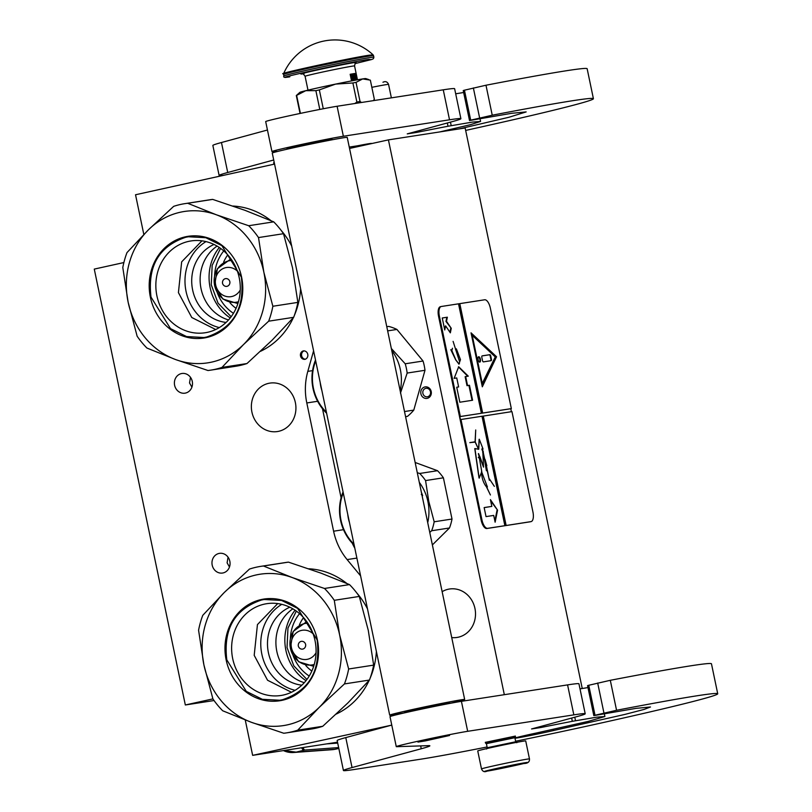 <?xml version="1.0" encoding="UTF-8"?>
<svg xmlns="http://www.w3.org/2000/svg" width="812" height="812" viewBox="0 0 812 812"><rect width="100%" height="100%" fill="white"/><g stroke="black" fill="none" stroke-linecap="round" stroke-linejoin="round"><path stroke-width="1.22" d="M274.253 162.583L273.654 162.715L273.969 164.217L135.533 194.758L143.825 234.455M212.906 698.899L185.329 704.978L94.273 269.097L123.871 262.56M391.171 725.248L252.644 755.353L245.254 720M360.599 575.86L347.13 559.59A61.265 55.571 81.2 0 1 333.6 531.21L306.804 402.955A61.265 55.571 81.2 0 1 307.809 371.368L313.584 350.845M305.018 359.32A4.293 3.887 -98.8 0 0 303.262 350.926A4.293 3.887 -98.8 0 0 305.018 359.32M229.837 561.254A9.957 9.034 -98.8 0 0 219.494 553.358A9.957 9.034 -98.8 0 0 212.196 565.142A9.957 9.034 -98.8 0 0 222.539 573.039A9.957 9.034 -98.8 0 0 229.837 561.254M192.261 381.376A9.957 9.034 -98.8 0 0 181.918 373.49A9.957 9.034 -98.8 0 0 174.621 385.274A9.957 9.034 -98.8 0 0 184.963 393.17A9.957 9.034 -98.8 0 0 192.261 381.376M268.63 383.345A24.512 22.228 81.2 0 1 269.888 383.112A24.512 22.228 81.2 0 1 295.497 403.229A24.512 22.228 81.2 0 1 278.648 431.314A24.512 22.228 81.2 0 1 277.389 431.548A24.512 22.228 81.2 0 1 251.791 411.43A24.512 22.228 81.2 0 1 268.63 383.345M185.329 704.978L214.043 700.533M252.644 755.353L337.518 742.209M362.294 733.104L355.433 734.972M352.276 543.218A61.265 55.571 -98.8 0 0 354.814 548.191M341.101 497.817L322.486 408.72M349.262 147.073L358.742 145.612L358.904 146.393M358.843 146.079L371.236 143.673M304.135 350.845A4.293 3.887 -98.8 0 0 305.424 359.208M228.05 557.164L227.106 562.838L229.481 567.009M190.475 377.296L189.531 382.959L191.906 387.141M504.323 694.686L388.42 139.877L465.154 127.991L582.245 688.495M388.42 139.877L349.546 148.454M431.111 394.51A5.816 5.278 81.2 0 1 424.503 398.154A5.816 5.278 81.2 0 1 420.992 390.785A5.816 5.278 81.2 0 1 427.599 387.151A5.816 5.278 81.2 0 1 431.111 394.51M442.134 591.674A24.512 22.228 81.2 0 1 448.224 589.248A24.512 22.228 81.2 0 1 449.483 589.015A24.512 22.228 81.2 0 1 475.081 609.132A24.512 22.228 81.2 0 1 458.242 637.217A24.512 22.228 81.2 0 1 456.983 637.45A24.512 22.228 81.2 0 1 451.726 637.572M422.961 391.181A4.293 3.887 -98.8 0 0 427.345 396.794A4.293 3.887 -98.8 0 0 430.411 393.921A4.293 3.887 81.2 0 0 426.026 388.319A4.293 3.887 81.2 0 0 422.961 391.181M514.879 737.712L486.388 743.67L487.241 747.72L515.721 741.762L514.879 737.712L515.478 736.809L485.485 743.071L485.322 742.29M477.74 750.948A24.512 0.599 -11.8 0 1 496.447 746.451A24.512 0.599 -11.8 0 1 523.446 741.143A24.512 0.599 168.2 0 1 525.719 740.93L529.475 758.915A24.512 0.599 -11.8 0 0 527.201 759.139A24.512 0.599 -11.8 0 0 500.202 764.437A24.512 0.599 -11.8 0 0 481.496 768.934L477.74 750.948M487.119 771.116C474.431 773.156 514.778 764.254 525.12 762.732C537.808 760.692 497.451 769.593 487.119 771.116M514.26 765.127L497.127 768.802L514.26 765.127M382.949 82.225L383.112 82.195C385.558 81.027 387.375 81.758 388.562 84.397A24.512 0.599 168.2 0 0 386.289 84.621A24.512 0.599 168.2 0 0 371.835 87.32M303.038 747.547A10.718 1.908 77.9 0 0 304.845 750.044L338.645 747.588M283.753 750.542L296.167 752.125L303.363 750.359L301.536 747.781M236.059 308.337A36.307 32.927 81.2 0 1 229.969 302.734M223.665 262.063A36.307 32.927 81.2 0 1 227.776 254.877M233.45 313.31A40.59 36.814 81.2 0 1 217.19 292.401M214.612 275.765A40.59 36.814 81.2 0 1 223.787 250.928M220.559 248.37L212.176 265.321L211.262 284.809L218.022 303.099L231.156 316.721M221.97 367.42A84.245 76.409 -98.8 0 1 215.048 369.328A84.245 76.409 -98.8 0 1 210.724 370.14A84.245 76.409 -98.8 0 1 207.973 370.505L175.615 359.564L146.931 348.054A84.245 76.409 81.2 0 1 137.137 336.209L128.144 302.216A76.582 69.467 81.2 0 0 175.615 359.564A76.582 69.467 -98.8 0 0 211.638 362.122A76.582 69.467 -98.8 0 0 243.478 344.592L221.97 367.42L246.97 363.543L272.152 340.147L293.66 317.319A84.245 76.409 -98.8 0 0 297.862 302.389L292.543 267.828L283.51 233.694A84.245 76.409 -98.8 0 0 273.715 221.849L245.031 210.338L212.673 199.397A84.245 76.409 -98.8 0 0 209.922 199.762L184.923 203.639A84.245 76.409 -98.8 0 0 180.599 204.441A84.245 76.409 -98.8 0 0 173.677 206.349L148.494 229.755L126.997 252.583A84.245 76.409 81.2 0 0 122.795 267.513L128.113 302.074A76.582 69.467 81.2 0 1 148.494 229.755A76.582 69.467 -98.8 0 1 216.357 214.784L248.716 225.726L273.715 221.849M260.49 351.322A75.82 68.776 -98.8 0 0 293.386 317.624M294.269 315.665A75.82 68.776 -98.8 0 0 300.602 288.707M291.711 246.137A75.82 68.776 -98.8 0 0 281.043 230.283M270.995 220.671A75.82 68.776 -98.8 0 0 232.953 206.045M228.527 319.938A40.59 36.814 81.2 0 1 200.645 286.453A40.59 36.814 81.2 0 1 217.088 246.097M226.081 322.425A40.59 36.814 81.2 0 1 192.231 287.752A40.59 36.814 81.2 0 1 214.003 244.463M219.301 327.581A46.446 42.122 81.2 0 1 185.583 288.788A46.446 42.122 81.2 0 1 205.984 241.6M283.51 233.694L258.51 237.571L263.859 272.274L272.862 306.256L297.862 302.389M210.724 370.14L235.724 366.263A84.245 76.409 -98.8 0 0 246.97 363.543M207.567 332.301A46.446 42.122 81.2 0 1 205.182 332.747A46.446 42.122 81.2 0 1 156.665 294.614A46.446 42.122 81.2 0 1 188.577 241.397A46.446 42.122 -98.8 0 1 190.962 240.951A46.446 42.122 -98.8 0 1 239.479 279.084A46.446 42.122 -98.8 0 1 207.567 332.301M263.859 272.274A76.582 69.467 -98.8 0 1 243.478 344.592L268.66 321.187A84.245 76.409 -98.8 0 0 272.862 306.256M268.66 321.187L293.66 317.319M258.51 237.571A84.245 76.409 -98.8 0 0 248.716 225.726M263.829 272.121A76.582 69.467 -98.8 0 0 216.357 214.784L187.673 203.264A84.245 76.409 -98.8 0 0 184.923 203.639M206.502 337.538A51.471 46.68 -98.8 0 0 241.59 277.105A51.471 46.68 -98.8 0 0 185.461 236.81A51.471 46.68 81.2 0 0 150.382 297.233A51.471 46.68 81.2 0 0 206.502 337.538M187.673 203.264L212.673 199.397M215.687 329.52L191.784 317.512L178.417 292.604L181.665 261.85L201.955 240.839M241.357 277.176C245.011 308.063 233.43 328.018 206.613 337.021L203.995 337.518L186.567 336.564L170.5 328.627L151.022 297.111C147.368 266.214 158.949 246.269 185.765 237.256L188.384 236.769L205.812 237.713L221.879 245.65L241.357 277.176M311.838 671.067A36.307 32.927 81.2 0 1 305.748 665.475M299.445 624.793A36.307 32.927 81.2 0 1 303.556 617.617M309.23 676.041A40.59 36.814 81.2 0 1 292.97 655.142M290.392 638.506A40.59 36.814 81.2 0 1 299.567 613.669M296.339 611.101L287.955 628.062L287.042 647.54L293.802 665.84L306.936 679.461M297.75 730.161A84.245 76.409 -98.8 0 1 290.828 732.069A84.245 76.409 -98.8 0 1 286.504 732.881A84.245 76.409 -98.8 0 1 283.753 733.246L251.395 722.304L222.711 710.784A84.245 76.409 81.2 0 1 212.917 698.939L203.924 664.957A76.582 69.467 81.2 0 0 251.395 722.304A76.582 69.467 -98.8 0 0 287.418 724.852A76.582 69.467 -98.8 0 0 319.258 707.333L297.75 730.161L322.75 726.283L347.932 702.887L369.44 680.06A84.245 76.409 -98.8 0 0 373.642 665.119L368.293 630.416L359.29 596.434A84.245 76.409 -98.8 0 0 349.495 584.589L320.811 573.079L288.453 562.127A84.245 76.409 -98.8 0 0 285.702 562.503L260.703 566.37A84.245 76.409 -98.8 0 0 256.379 567.182A84.245 76.409 -98.8 0 0 249.457 569.09L224.274 592.496L202.777 615.323A84.245 76.409 81.2 0 0 198.575 630.254L203.893 664.815A76.582 69.467 81.2 0 1 224.274 592.496A76.582 69.467 -98.8 0 1 292.137 577.515L324.495 588.467L349.495 584.589M336.269 714.063A75.82 68.776 -98.8 0 0 369.166 680.365M370.049 678.396A75.82 68.776 -98.8 0 0 376.382 651.447M367.491 608.878A75.82 68.776 -98.8 0 0 356.823 593.014M346.775 583.412A75.82 68.776 -98.8 0 0 308.733 568.776M304.307 682.679A40.59 36.814 81.2 0 1 276.425 649.184A40.59 36.814 81.2 0 1 292.868 608.838M301.861 685.166A40.59 36.814 81.2 0 1 268.011 650.493A40.59 36.814 81.2 0 1 289.782 607.203M295.081 690.322A46.446 42.122 81.2 0 1 261.362 651.518A46.446 42.122 81.2 0 1 281.764 604.341M359.29 596.434L334.29 600.312L339.609 634.862L348.642 668.997L373.642 665.119M286.504 732.881L311.503 729.003A84.245 76.409 -98.8 0 0 322.75 726.283M283.347 695.031A46.446 42.122 81.2 0 1 280.962 695.478A46.446 42.122 81.2 0 1 232.445 657.355A46.446 42.122 81.2 0 1 264.357 604.138A46.446 42.122 -98.8 0 1 266.742 603.692A46.446 42.122 -98.8 0 1 315.259 641.815A46.446 42.122 -98.8 0 1 283.347 695.031M339.639 635.004A76.582 69.467 -98.8 0 1 319.258 707.333L344.44 683.927A84.245 76.409 -98.8 0 0 348.642 668.997M344.44 683.927L369.44 680.06M334.29 600.312A84.245 76.409 -98.8 0 0 324.495 588.467M339.609 634.862A76.582 69.467 -98.8 0 0 292.137 577.515L263.453 566.005A84.245 76.409 -98.8 0 0 260.703 566.37M282.282 700.279A51.471 46.68 -98.8 0 0 317.37 639.846A51.471 46.68 -98.8 0 0 261.241 599.55A51.471 46.68 81.2 0 0 226.162 659.973A51.471 46.68 81.2 0 0 282.282 700.279M263.453 566.005L288.453 562.127M291.467 692.26L267.564 680.253L254.197 655.335L257.445 624.59L277.734 603.58M317.137 639.917C320.791 670.803 309.21 690.748 282.393 699.761L279.775 700.248L262.347 699.305L246.28 691.367L226.802 659.841C223.148 628.955 234.729 609.01 261.545 599.997L264.164 599.51L281.591 600.454L297.659 608.391L317.137 639.917M315.695 360.964A44.264 40.153 81.2 0 0 314.173 365.481A44.264 40.153 -98.8 0 0 326.424 412.273M315.503 360.041A45.188 40.986 81.2 0 0 313.757 365.126A45.188 40.986 -98.8 0 0 326.627 413.247M391.749 350.449A45.188 40.986 81.2 0 1 400.164 390.734M386.786 326.708L388.694 326.414A50.547 45.848 81.2 0 1 396.936 329.449L423.052 361.025A50.547 45.848 81.2 0 1 424.991 370.292L413.785 410.111L404.508 411.542M424.991 370.292L407.157 373.063L400.458 393.14M396.936 329.449L387.659 330.88M423.052 361.025L405.218 363.786L391.333 348.5M405.574 416.647L407.482 416.353L405.594 416.769M407.482 416.353A50.547 45.848 -98.8 0 0 413.785 410.111M405.218 363.786A50.547 45.848 81.2 0 1 407.157 373.063M320.212 382.574A34.774 31.536 -98.8 0 0 321.877 390.531M343.253 492.864A44.264 40.153 -98.8 0 0 340.999 520.208A44.264 40.153 81.2 0 0 353.981 544.182M343.06 491.94A45.188 40.986 -98.8 0 0 340.563 520.33A45.188 40.986 81.2 0 0 354.184 545.146M419.296 482.358A45.188 40.986 -98.8 0 1 427.904 501.532A45.188 40.986 81.2 0 1 427.721 522.644M452.01 519.03L434.176 521.791L428.766 501.349L425.569 480.572L443.403 477.811L452.01 519.03A50.547 45.848 81.2 0 1 449.483 527.983L432.37 544.933M449.483 527.983L431.659 530.743L429.761 532.418M434.176 521.791A50.547 45.848 81.2 0 1 431.659 530.743M425.569 480.572A50.547 45.848 -98.8 0 0 419.692 473.467L417.287 472.716M443.403 477.811A50.547 45.848 -98.8 0 0 437.516 470.706L419.692 473.467M415.145 462.475L437.516 470.706M421.377 494.427L422.555 495.371A45.188 40.986 -98.8 0 0 421.428 492.529M422.088 495.706L422.646 495.624L421.337 494.559M349.434 522.441A34.774 31.536 81.2 0 1 347.769 514.483M449.828 703.395L449.665 702.624A22.98 0.558 168.2 0 0 447.534 702.827A22.98 0.558 -11.8 0 0 422.23 707.8A22.98 0.558 -11.8 0 0 404.691 712.022L404.853 712.794M449.818 703.354A38.296 0.924 168.2 0 0 464.667 699.487A38.296 0.924 168.2 0 0 461.104 699.832A38.296 0.924 -11.8 0 0 418.921 708.125A38.296 0.924 -11.8 0 0 389.699 715.149A38.296 0.924 -11.8 0 0 393.252 714.814A38.296 0.924 168.2 0 0 404.843 712.743M464.667 699.487L347.231 137.401A38.296 0.924 168.2 0 0 343.679 137.735A38.296 0.924 -11.8 0 0 301.496 146.028A38.296 0.924 -11.8 0 0 272.264 153.062L389.699 715.149M332.088 139.806L331.925 139.025A22.98 0.558 168.2 0 0 329.794 139.238A22.98 0.558 -11.8 0 0 304.48 144.211A22.98 0.558 -11.8 0 0 286.951 148.423L287.113 149.195M470.706 120.176L469.509 120.541L463.246 90.558L464.444 90.193L470.706 120.176L492.245 115.202A222.102 5.379 -11.8 0 1 593.41 98.699A222.102 5.379 -11.8 0 1 468.412 129.808A131.727 3.197 -11.8 0 1 465.652 130.417M469.509 120.541L511.712 113.294L526.166 111.914L509.053 117.232L459.206 128.915M277.653 151.438L272.335 151.611A38.296 0.924 -11.8 0 1 271.949 151.56A38.296 0.924 -11.8 0 1 301.181 144.526A38.296 0.924 -11.8 0 1 343.364 136.243L449.523 119.8A122.541 2.974 168.2 0 1 460.891 118.694A122.541 2.974 168.2 0 1 452.284 121.638L407.248 133.879L416.607 132.427A136.325 3.309 -11.8 0 1 448.011 126.246L472.584 122.074L480.582 121.435L470.422 124.683L439.779 131.92M227.725 172.499A122.541 2.974 168.2 0 0 219.118 175.443L212.856 145.46A122.541 2.974 -11.8 0 1 221.463 142.516L227.725 172.499L273.715 159.994M219.118 175.443A122.541 2.974 168.2 0 0 223.787 175.29M357.412 145.815A26.035 0.629 -11.8 0 1 371.541 143.44A26.035 0.629 -11.8 0 1 370.871 143.724L357.412 145.815M464.444 90.193L485.982 85.23A222.102 5.379 -11.8 0 1 587.147 68.726L593.41 98.699M455.694 93.796L463.652 92.497M271.949 151.56L265.686 121.577A38.296 0.924 -11.8 0 1 294.918 114.553A38.296 0.924 -11.8 0 1 337.102 106.26L443.261 89.817A122.541 2.974 -11.8 0 1 454.629 88.721L460.891 118.694M221.463 142.516L267.452 130.011M356.427 145.967L372.343 143.43M553.317 729.379L553.551 730.526A23.284 0.568 -11.8 0 1 547.613 731.866A23.284 0.568 -11.8 0 1 517.295 737.925A26.349 0.639 -11.8 0 1 514.981 738.189M595.023 715.25L593.826 715.616L587.563 685.632L588.761 685.267L595.023 715.25L616.562 710.277A222.102 5.379 -11.8 0 1 717.727 693.773A222.102 5.379 -11.8 0 1 592.73 724.872A131.727 3.197 -11.8 0 1 515.62 741.234M593.826 715.616L636.029 708.368L650.483 706.978L644.19 709.394L624.885 714.418L553.551 730.526M514.95 738.078A26.349 0.639 -11.8 0 1 536.438 733.003L588.385 721.35L604.899 716.509L604.331 713.789M352.043 767.563A122.541 2.974 168.2 0 0 343.435 770.507L337.173 740.534A122.541 2.974 -11.8 0 1 345.78 737.59L352.043 767.563L421.245 748.755A122.541 2.974 -11.8 0 0 429.863 745.812A122.541 2.974 -11.8 0 0 428.655 745.649L396.652 746.685A38.296 0.924 -11.8 0 1 396.266 746.634A38.296 0.924 -11.8 0 1 425.498 739.6A38.296 0.924 -11.8 0 1 467.682 731.307L573.84 714.864A122.541 2.974 168.2 0 1 585.208 713.768A122.541 2.974 168.2 0 1 576.601 716.712L531.566 728.953L540.924 727.501A136.325 3.309 -11.8 0 1 572.328 721.32L596.901 717.148L604.899 716.509M343.435 770.507A122.541 2.974 168.2 0 0 354.803 769.411L421.205 759.118A131.727 3.197 -11.8 0 0 487.088 746.979M427.041 739.844L417.967 742.097L425.326 740.899L449.543 735.499L427.041 739.844M515.326 736.098L485.343 742.361M588.761 685.267L610.299 680.304A222.102 5.379 -11.8 0 1 711.464 663.8L717.727 693.773M580.012 688.87L587.969 687.571M396.266 746.634L390.004 716.651A38.296 0.924 -11.8 0 1 419.236 709.617A38.296 0.924 -11.8 0 1 461.419 701.335L567.578 684.892A122.541 2.974 -11.8 0 1 578.946 683.785L585.208 713.768M345.78 737.59L391.77 725.086M300.399 113.386L296.634 95.38L305.769 90.68A33.698 0.812 -11.8 0 1 318.822 87.676A33.698 0.812 -11.8 0 1 335.62 84.093L352.885 82.966A37.829 0.913 -11.8 0 1 356.032 82.367L362.71 78.916L370.343 80.144L374.332 99.247L373.368 100.647M323.277 108.757L319.339 89.899A37.829 0.913 168.2 0 0 317.583 90.284A37.829 0.913 168.2 0 0 315.878 90.66L319.796 109.427M319.339 89.899L335.62 84.093A33.698 0.812 -11.8 0 1 362.68 78.926M363.177 145.155A20.98 0.507 168.2 0 0 366.435 144.14A20.98 0.507 168.2 0 0 366.293 144.14M366.994 144.333A23.741 0.579 168.2 0 0 369.176 143.663M354.803 103.52L356.884 102.058A37.829 0.913 -11.8 0 1 360.02 101.459L356.032 82.367M360.02 101.459L361.492 102.485M356.884 102.058L352.885 82.966M300.054 113.457L296.309 95.542L299.872 92.355A33.698 0.812 -11.8 0 1 305.769 90.68L315.878 90.66M362.71 78.916A33.698 0.812 -11.8 0 1 365.786 78.591L368.699 79.546M373.073 54.82L373.54 55.652A45.949 1.117 168.2 0 0 369.277 56.069A45.949 1.117 168.2 0 0 318.659 66.005A45.949 1.117 168.2 0 0 283.581 74.45L283.682 73.496A56.058 56.058 0 0 1 373.073 54.82L368.851 55.257C346.836 58.494 260.906 77.455 287.915 73.11M373.875 57.226L373.429 58.677L372.028 59.377L355.037 63.61L371.358 59.591L368.567 59.438C347.16 62.595 263.565 81.038 289.843 76.805L289.772 76.815C284.961 77.729 283.002 77.465 283.916 76.023A45.949 1.117 168.2 0 1 318.984 67.579A45.949 1.117 168.2 0 1 369.612 57.642A45.949 1.117 168.2 0 1 373.875 57.226L373.54 55.652M304.094 73.659C287.336 76.358 340.654 64.595 354.316 62.585L356.052 62.697M352.865 80.023A3.065 1.289 77.6 0 0 353.342 76.886A3.065 1.289 77.6 0 0 351.444 74.085A3.065 1.289 77.6 0 0 351.403 74.095A3.065 1.289 77.6 0 0 350.794 77.282L351.423 80.286A25.273 0.609 -11.8 0 1 355.047 79.667A25.273 0.609 -11.8 0 1 357.036 79.414L355.788 73.415A25.273 0.609 -11.8 0 0 353.788 73.669A25.273 0.609 -11.8 0 0 350.165 74.288L355.788 73.415M352.53 80.084A3.065 1.289 77.6 0 1 350.794 77.282L350.165 74.288M355.971 79.525A3.065 1.289 77.6 0 0 356.417 76.409A3.065 1.289 77.6 0 0 354.509 73.618A3.065 1.289 77.6 0 0 354.479 73.618A3.065 1.289 77.6 0 0 353.859 76.805A3.065 1.289 77.6 0 0 355.524 79.596A3.065 1.289 77.6 0 0 355.981 78.429M355.006 75.445L355.768 76.084L354.814 78.612L356.488 78.317L355.524 78.074L355.981 76.044L355.27 74.826A3.065 1.289 77.6 0 0 354.225 73.75M356.011 78.003A3.065 1.289 77.6 0 0 355.889 76.612M352.946 78.368A3.065 1.289 77.6 0 0 352.804 77.008A3.065 1.289 77.6 0 0 351.149 74.227M352.438 80.063A3.065 1.289 77.6 0 0 352.936 78.602M355.098 78.531L354.56 78.652L355.098 78.531L354.164 74.998L354.915 78.561M353.859 76.247L354.225 78.003M355.22 76.196L354.895 77.556M355.27 74.826L354.387 75.1M351.89 77.861L352.286 78.734L353.027 78.581L351.769 75.1L351.758 78.784L351.88 77.82L353.027 78.581M351.515 75.13L350.977 75.252L351.19 78.571M355.22 75.892L355.768 76.084M355.189 75.739L355.757 75.77M355.077 75.516L355.727 75.617M355.037 75.364L355.615 75.394M354.468 75.516L355.321 75.211M355.351 78.49L356.488 78.317M352.286 78.734L352.834 78.612M351.972 77.84L352.52 77.719M352.418 77.424L351.85 77.516L351.708 75.414L352.418 77.424M441.109 306.54L440.5 306.672A9.186 3.867 77.6 0 0 440.398 306.692A9.186 3.867 77.6 0 0 438.551 316.254L481.14 520.106A9.186 3.867 77.6 0 0 486.845 528.51L530.185 521.801A9.186 3.867 77.6 0 0 530.287 521.781A9.186 3.867 77.6 0 0 530.388 521.751M511.408 411.694L510.789 408.73L511.337 408.609L490.357 308.184A9.186 3.867 77.6 0 0 484.652 299.78L441.312 306.489A9.186 3.867 77.6 0 0 441.21 306.51A9.186 3.867 77.6 0 0 439.373 316.081L460.353 416.505L459.805 416.627L460.434 419.621L460.972 419.499L481.952 519.934A9.186 3.867 77.6 0 0 487.657 528.328L505.602 525.587L482.734 416.17L511.956 411.603L532.946 512.037A9.186 3.867 77.6 0 1 531.099 521.598L530.287 521.781M505.602 525.587L530.997 521.619A9.186 3.867 77.6 0 0 531.099 521.598M447.351 317.198L442.246 317.979L444.753 329.976L445.595 325.845L450.345 332.849L451.259 328.322L446.509 321.329L447.351 317.198L442.256 318.02M472.594 400.245L469.468 385.264L467.55 385.558L465.672 376.565L468.28 376.159L458.678 366.77L454.141 378.351L456.75 377.945L458.628 386.938L456.72 387.233L459.846 402.224L472.594 400.245M453.096 341.375L459.399 361.147L460.455 359.726L458.942 363.928L455.837 359.909L451.858 350.591L452.477 348.226L451.756 350.358L450.802 349.698L455.786 360.01L458.983 364.121L460.414 359.533L459.359 360.954L453.096 341.375M460.404 359.472L456.385 348.866L460.404 359.472M460.353 416.505L480.836 413.369L459.805 416.627M458.526 303.83L481.384 413.247M459.795 303.627L482.653 413.054L482.115 413.166L459.257 303.749M496.548 356.742L471.041 332.839L482.318 386.796L496.548 356.742L471.204 333.62M511.337 408.609L482.653 413.054M510.789 408.73L482.115 413.166M506.14 525.466L483.282 416.048M504.871 525.668L482.003 416.241L460.972 419.499M495.127 522.197L497.563 510.159L490.407 499.624L491.828 506.394L484.145 507.581L486.033 516.605L493.706 515.417L495.127 522.197M482.318 448.346L489.362 480.308L485.414 460.881L486.408 470.747L483.16 451.959M481.831 449.188L483.181 452.517M478.775 457.887L479.537 458.13L480.085 457.186L483.627 467.042M481.486 471.762C481.739 478.045 483.373 483.038 486.398 486.753L490.407 494.975L486.591 486.895L487.423 487.007L481.628 471.792M479.141 439.302L478.552 449.28M474.766 448.6L478.958 477.629M489.382 478.877L494.346 486.347M478.552 449.239L475.223 441.941L475.71 429.974L475.081 441.799L469.823 442.621L475.152 442.114L478.552 449.239M446.509 321.329L445.971 321.44L446.803 317.309M451.259 328.322L445.971 321.44M449.949 332.26L450.721 328.444M445.595 325.845L444.489 328.718M469.468 385.264L467.012 385.68L465.134 376.687L465.672 376.565M472.046 400.336L468.92 385.375M458.628 386.938L456.72 387.273M467.722 376.24L458.415 366.851M467.55 385.558L467.012 385.68M458.841 364.131L459.419 363.634M455.542 349.688L456.09 349.19M482.166 386.086L496.01 356.854M497.563 510.159L490.692 500.943M494.863 520.939L497.025 510.281M491.828 506.394L484.155 507.622M486.835 465.723L485.048 459.369M487.423 487.007L486.297 486.672M483.384 451.908L481.932 448.965L483.384 451.908L482.622 452.193M478.329 453.928L480.004 456.912L479.395 457.795M479.445 458.141L479.811 457.552M483.008 448.904L479.273 439.221L478.725 449.269L474.929 448.559L479.161 478.166L481.79 471.701L478.552 453.563L483.505 467.113L482.714 448.965M475.081 441.799L469.833 442.652M475.223 441.941L474.695 441.89M481.871 384.218L471.681 335.457L472.229 335.336L495.279 356.935L481.871 384.218M479.79 456.963L478.278 457.4M480.004 456.912L478.491 457.359M482.409 384.096L472.229 335.336M478.684 356.722A2.761 1.157 77.6 0 0 478.654 356.722A2.761 1.157 77.6 0 0 478.106 359.635A2.761 1.157 77.6 0 0 479.811 362.122A2.761 1.157 77.6 0 0 479.841 362.111A2.761 1.157 77.6 0 0 480.379 359.208A2.761 1.157 77.6 0 0 478.684 356.722M490.773 356.082A1.533 0.639 77.6 0 0 489.819 354.682L482.176 355.869A1.533 0.639 77.6 0 0 482.155 355.869A1.533 0.639 77.6 0 0 481.851 357.463L482.48 360.467A1.533 0.639 77.6 0 0 483.424 361.868L491.077 360.68A1.533 0.639 77.6 0 0 491.087 360.68A1.533 0.639 77.6 0 0 491.402 359.087L490.773 356.082L490.225 356.204A1.533 0.639 77.6 0 0 489.281 354.803L482.044 355.93M479.547 362.091A2.761 1.157 77.6 0 0 479.831 359.29A2.761 1.157 77.6 0 0 478.4 356.864M490.661 360.741A1.533 0.639 77.6 0 0 490.854 359.198L490.225 356.204M356.884 558.077L347.13 559.59M343.506 529.678L333.6 531.21M317.624 401.28L306.804 402.955M312.549 370.637L307.809 371.368M332.159 749.689L334.95 749.293A36.763 6.526 77.9 0 1 334.788 749.314A19.914 19.589 85.8 0 1 332.159 749.689L293.538 752.501A19.914 19.589 85.8 0 0 296.167 752.125L334.788 749.314L338.827 748.451L334.95 749.293A36.763 6.526 77.9 0 0 335.102 749.253M304.845 750.044L303.363 750.359M337.701 743.092L326.668 743.893M283.469 750.582A19.914 19.914 0 0 0 293.538 752.501A19.914 19.589 85.8 0 1 292.381 752.551M219.311 247.498A46.101 41.818 -98.8 0 0 230.222 317.928M229.857 281.683A4.131 3.755 -98.8 0 0 222.529 283.297A4.131 3.755 81.2 0 0 229.857 281.683M237.348 271.096A14.748 13.378 -98.8 0 0 221.727 269.33A14.748 13.378 -98.8 0 0 215.677 284.982A14.748 13.378 81.2 0 0 226.68 296.563A14.748 13.378 81.2 0 0 240.281 289.975M232.049 260.429A21.031 19.072 -98.8 0 0 214.632 285.509A21.031 19.072 81.2 0 0 238.444 301.76M295.091 610.228A46.101 41.818 -98.8 0 0 306.002 680.669M305.637 644.423A4.131 3.755 -98.8 0 0 298.308 646.037A4.131 3.755 81.2 0 0 305.637 644.423M313.127 633.837A14.748 13.378 -98.8 0 0 297.507 632.071A14.748 13.378 -98.8 0 0 291.457 647.722A14.748 13.378 81.2 0 0 302.46 659.303A14.748 13.378 81.2 0 0 316.061 652.716M307.829 623.159A21.031 19.072 -98.8 0 0 290.412 648.25A21.031 19.072 81.2 0 0 314.224 664.49M473.366 87.94L479.628 117.923M451.198 125.647L450.467 122.135M448.011 126.246L447.331 122.988M416.607 132.427L416.383 131.402M443.261 89.817L449.523 119.8M343.364 136.243L337.102 106.26M485.982 85.23L492.245 115.202M597.683 683.014L603.945 712.987M517.183 737.397L517.295 737.925M575.515 720.721L574.774 717.209M572.328 721.32L571.648 718.052M540.924 727.501L540.701 726.466M567.578 684.892L573.84 714.864M467.682 731.307L461.419 701.335M421.245 748.755L420.657 745.903M610.299 680.304L616.562 710.277M302.277 73.892C302.612 73.242 303.556 74.044 305.089 76.287A25.273 0.609 -11.8 0 1 324.384 71.649A25.273 0.609 -11.8 0 1 352.225 66.178A25.273 0.609 -11.8 0 1 354.57 65.955C355.077 63.275 355.626 62.169 356.194 62.625L356.194 62.625M438.551 316.254L439.373 316.081M530.185 521.801L530.997 521.619M486.845 528.51L487.657 528.328M481.14 520.106L481.952 519.934M478.42 453.675L483.505 467.113M489.819 354.682L489.281 354.803M491.402 359.087L490.854 359.198M515.478 736.809L515.305 736.017M486.398 743.67L485.495 743.082M515.721 741.762L516.818 742.716M487.241 747.72L486.621 749.019M529.475 758.915C529.678 761.92 527.81 763.453 523.882 763.503L486.956 771.146C484.51 772.313 482.693 771.573 481.496 768.934M388.562 84.397L391.374 97.856M230.973 258.855L217.393 268.731L214.591 285.54L222.914 299.049L237.896 303.576M306.753 621.596L293.173 631.472L290.371 648.28L298.694 661.79L313.676 666.307M480.582 121.435L480.014 118.714M373.418 100.637L374.027 99.724M359.543 145.927L359.442 145.419M283.581 74.45L283.916 76.023M354.57 65.955L357.463 79.809M305.089 76.287L307.992 90.152M441.21 306.51L440.398 306.692"/></g></svg>
